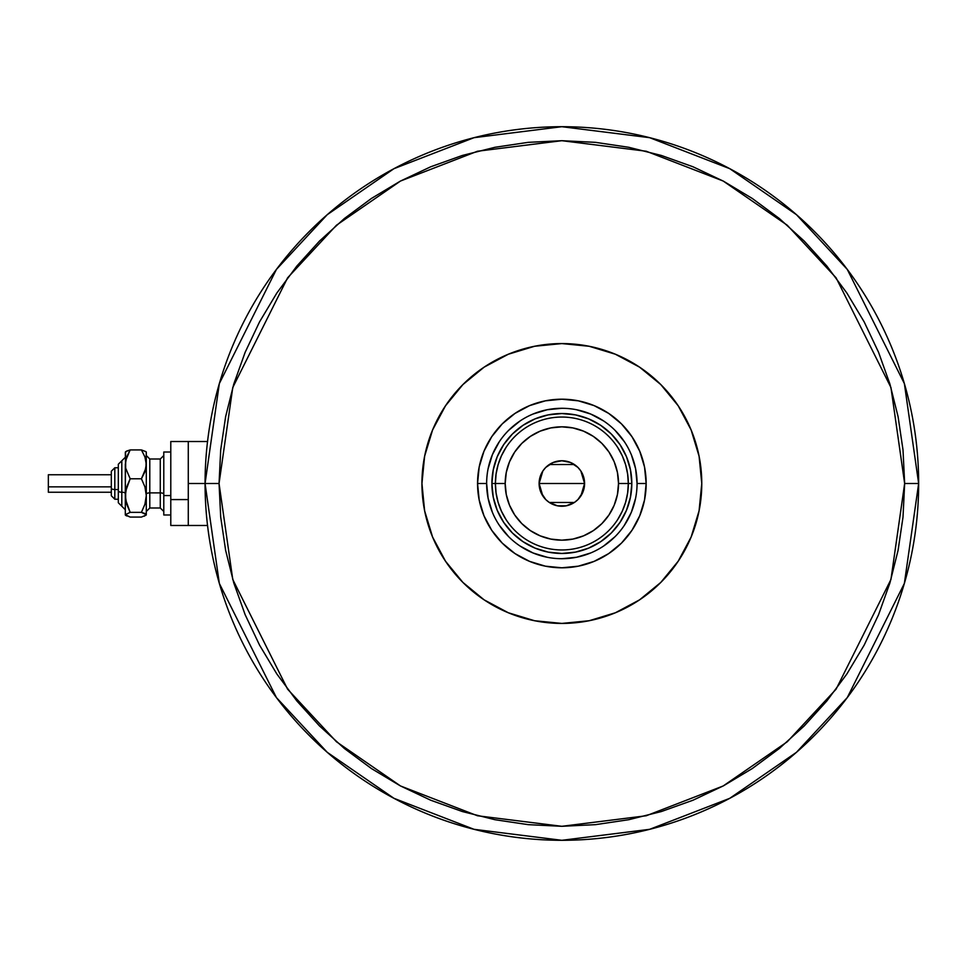 <?xml version="1.0" encoding="UTF-8"?>
<svg xmlns="http://www.w3.org/2000/svg" width="967" height="967" viewBox="0 0 967 967"><rect width="100%" height="100%" fill="white"/><g stroke="black" fill="none" stroke-linecap="round" stroke-linejoin="round"><path stroke-width="1.45" d="M205.064 483.5L188.275 483.5L188.275 525.48L188.275 483.5L205.064 483.5L219.328 583.403L276.417 697.582L327.245 752.314L393.956 798.319L474.023 829.311L561.851 840.299L649.679 829.311L729.759 798.319L796.457 752.314L847.285 697.582L904.375 583.403L918.65 483.5L904.653 483.5L890.945 579.487L836.092 689.181L787.259 741.774L723.171 785.978L646.234 815.761L561.851 826.302L477.468 815.761L400.531 785.978L336.456 741.774L287.61 689.181L232.769 579.487L219.05 483.5L205.064 483.5A356.799 356.799 0 0 1 561.851 126.701A356.799 356.799 0 0 1 918.65 483.5A356.799 356.799 0 0 1 561.851 840.299A356.799 356.799 0 0 1 205.064 483.5L219.05 483.5L220.706 517.103L225.637 550.38L233.809 583.016L245.147 614.686L259.531 645.098L276.828 673.951L296.869 700.966L319.461 725.903L344.385 748.494L371.401 768.535L400.253 785.82L430.666 800.205L462.347 811.543L494.983 819.714L528.26 824.658L561.851 826.302L595.454 824.658L628.731 819.714L661.368 811.543L693.037 800.205L723.449 785.82L752.302 768.535L779.329 748.494L804.254 725.903L826.845 700.966L846.887 673.951L864.184 645.098L878.568 614.686L889.894 583.016L898.077 550.38L903.009 517.103L904.653 483.5L903.009 449.897L898.077 416.62L889.894 383.984L878.568 352.314L864.184 321.902L846.887 293.049L826.845 266.034L804.254 241.097L779.329 218.506L752.302 198.465L723.449 181.18L693.037 166.795L661.368 155.457L628.731 147.286L595.454 142.342L561.851 140.698L528.26 142.342L494.983 147.286L462.347 155.457L430.666 166.795L400.253 181.18L371.401 198.465L344.385 218.506L319.461 241.097L296.869 266.034L276.828 293.049L259.531 321.902L245.147 352.314L233.809 383.984L225.637 416.62L220.706 449.897L219.05 483.5L232.769 387.513L287.61 277.819L336.456 225.226L400.531 181.022L477.468 151.239L561.851 140.698L646.234 151.239L723.171 181.022L787.259 225.226L836.092 277.819L890.945 387.513L904.653 483.5L918.65 483.5L904.375 383.597L847.285 269.418L796.457 214.686L729.759 168.681L649.679 137.689L561.851 126.701L474.023 137.689L393.956 168.681L327.245 214.686L276.417 269.418L219.328 383.597L205.064 483.5M188.275 441.52L188.275 483.5L188.275 441.52L170.784 441.52L170.784 525.48L170.784 499.576L188.275 499.576L170.784 499.576L170.784 441.52L207.542 441.52M637.06 483.5L646.161 483.5A84.298 84.298 0 0 1 561.851 567.798A84.298 84.298 0 0 1 477.553 483.5L479.173 467.049L483.971 451.238L491.756 436.661L502.248 423.884L515.024 413.405L529.59 405.62L545.412 400.822L561.851 399.202L578.302 400.822L594.113 405.62L608.69 413.405L621.467 423.884L631.947 436.661L639.743 451.238L644.542 467.049L646.161 483.5L644.542 499.951L639.743 515.762L631.947 530.339L621.467 543.116L608.69 553.595L594.113 561.38L578.302 566.178L561.851 567.798L545.412 566.178L529.59 561.38L515.024 553.595L502.248 543.116L491.756 530.339L483.971 515.762L479.173 499.951L477.553 483.5L486.643 483.5A75.208 75.208 0 0 0 561.851 558.708A75.208 75.208 0 0 0 637.06 483.5A75.208 75.208 0 0 0 561.851 408.292A75.208 75.208 0 0 0 486.643 483.5L477.553 483.5A84.298 84.298 0 0 1 561.851 399.202A84.298 84.298 0 0 1 646.161 483.5L637.06 483.5A75.208 75.208 0 0 1 561.851 558.708A75.208 75.208 0 0 1 486.643 483.5A75.208 75.208 0 0 1 561.851 408.292A75.208 75.208 0 0 1 637.06 483.5L635.621 468.826L631.342 454.72M446.802 403.868L453.692 394.741L445.521 405.765L438.462 417.539L432.587 429.952L427.958 442.886L424.622 456.206L422.603 469.781L421.938 483.5L422.603 497.219L424.622 510.794L427.958 524.114L432.587 537.048L438.462 549.461L445.521 561.235L453.692 572.259L462.915 582.436L473.093 591.659L484.116 599.842L495.902 606.901L508.316 612.764L521.237 617.393L534.558 620.729L548.144 622.748L561.851 623.425L575.57 622.748L589.157 620.729L602.477 617.393L589.157 620.729L561.851 623.425L534.558 620.729L508.316 612.764L484.116 599.842L462.915 582.436L445.521 561.235L432.587 537.048L424.622 510.794L421.938 483.5A139.925 139.925 0 0 1 561.851 343.575A139.925 139.925 0 0 1 701.776 483.5L701.099 469.781L699.081 456.206L695.744 442.886L691.127 429.952L685.252 417.539L678.193 405.765L670.01 394.741L660.787 384.564L650.622 375.341L639.586 367.158L627.813 360.099L615.399 354.236L602.477 349.607L589.157 346.271L575.57 344.252L561.851 343.575L548.144 344.252L534.558 346.271L521.237 349.607L534.558 346.271L561.851 343.575L589.157 346.271L615.399 354.236L639.586 367.158L660.787 384.564L678.193 405.765L691.127 429.952L699.081 456.206L701.776 483.5L699.081 510.794L701.099 497.219L701.776 483.5A139.925 139.925 0 0 1 561.851 623.425A139.925 139.925 0 0 1 421.938 483.5L424.622 456.206L432.587 429.952L445.521 405.765L462.915 384.564L453.692 394.741M478.508 371.11L484.116 367.158L473.093 375.341L462.915 384.564L484.116 367.158L508.316 354.236L495.902 360.099L484.116 367.158M591.393 346.73L602.477 349.607M639.743 367.267L647.032 372.488M676.9 563.132L670.01 572.259L678.193 561.235L685.252 549.461L691.127 537.048L695.744 524.114L699.081 510.794L691.127 537.048L678.193 561.235L660.787 582.436L670.01 572.259M645.207 595.89L639.586 599.842L650.622 591.659L660.787 582.436L639.586 599.842L615.399 612.764L627.813 606.901L639.586 599.842M532.309 620.27L521.237 617.393M483.959 599.733L476.683 594.512M521.237 349.607L508.316 354.236L534.558 346.271M602.477 617.393L615.399 612.764L589.157 620.729M497.219 510.274L503.686 522.373L512.389 532.974L522.99 541.665L535.077 548.132L522.99 541.665L512.389 532.974L503.686 522.373L497.219 510.274L493.243 497.147L491.901 483.5L493.243 469.853L497.219 456.726L503.686 444.627L497.219 456.726M588.625 548.132L600.725 541.665L611.325 532.974L620.028 522.373L626.495 510.274L620.028 522.373L611.325 532.974L600.725 541.665L588.625 548.132L575.498 552.121L561.851 553.462L548.204 552.121L535.077 548.132M626.495 456.726L620.028 444.627L611.325 434.026L600.725 425.335L588.625 418.868L600.725 425.335L611.325 434.026L620.028 444.627L626.495 456.726L630.472 469.853L631.814 483.5L630.472 497.147L626.495 510.274M535.077 418.868L522.99 425.335L512.389 434.026L503.686 444.627L512.389 434.026L522.99 425.335L535.077 418.868L548.204 414.879L561.851 413.538L575.498 414.879L588.625 418.868M486.643 483.5L488.093 498.174L492.372 512.28M499.31 525.262L508.678 536.685M520.053 546.017L533.071 552.979L547.177 557.258M561.827 558.708L576.525 557.258L590.632 552.979M603.613 546.041L615.036 536.685M624.368 525.299L631.342 512.28L635.621 498.174M624.404 441.738L615.036 430.315M603.662 420.983L590.632 414.021L576.525 409.742M561.875 408.292L547.177 409.742L533.071 414.021M520.089 420.959L508.678 430.315M499.335 441.701L492.372 454.72L488.093 468.826M617.708 519.533L622.277 511.192L625.613 502.284L627.631 492.989L628.32 483.5L618.517 483.5A56.666 56.666 0 0 1 561.851 540.166A56.666 56.666 0 0 1 505.185 483.5L495.394 483.5A66.457 66.457 0 0 0 561.851 549.957A66.457 66.457 0 0 0 628.32 483.5A66.457 66.457 0 0 1 561.851 549.957A66.457 66.457 0 0 1 495.394 483.5L491.901 483.5A69.962 69.962 0 0 0 561.851 553.462A69.962 69.962 0 0 0 631.814 483.5L628.32 483.5L631.814 483.5A69.962 69.962 0 0 1 561.851 553.462A69.962 69.962 0 0 1 491.901 483.5A69.962 69.962 0 0 1 561.851 413.538A69.962 69.962 0 0 1 631.814 483.5A69.962 69.962 0 0 0 561.851 413.538A69.962 69.962 0 0 0 491.901 483.5L495.394 483.5A66.457 66.457 0 0 1 561.851 417.043A66.457 66.457 0 0 1 628.32 483.5L627.631 474.011L625.613 464.716L622.277 455.808L617.708 447.467M580.889 471.074L584.588 483.5L582.859 492.203L577.928 499.576L574.483 502.405L566.287 505.801L557.415 505.801L549.22 502.405L545.775 499.576L540.843 492.203L539.115 483.5A22.737 22.737 0 0 1 561.851 460.763A22.737 22.737 0 0 1 584.588 483.5L539.115 483.5L542.825 471.062M543.091 470.663L545.557 467.641M545.992 467.206L549.087 464.68M549.329 464.523L574.386 464.523M574.603 464.668L577.722 467.218M578.157 467.641L580.623 470.663M506.007 447.467L501.438 455.808L498.102 464.716L496.071 474.011L495.394 483.5L496.071 492.989L498.102 502.284L501.438 511.192L506.007 519.533M496.071 492.989L498.102 502.284L501.438 511.192M498.102 464.716L496.071 474.011M627.631 474.011L625.613 464.716L622.277 455.808M625.613 502.284L627.631 492.989M618.517 483.5L617.429 472.44L614.214 461.815L608.968 452.012L601.921 443.43L593.339 436.383L583.536 431.149L572.911 427.922L561.851 426.834L550.803 427.922L540.166 431.149L530.375 436.383L521.781 443.43L514.734 452.012L509.5 461.815L506.273 472.44L505.185 483.5L506.273 494.56L509.5 505.185L514.734 514.988L521.781 523.57L530.375 530.617L540.166 535.851L550.803 539.078L561.851 540.166L572.911 539.078L583.536 535.851L593.339 530.617L601.921 523.57L608.968 514.988L614.214 505.185L617.429 494.56L618.517 483.5L628.32 483.5A66.457 66.457 0 0 0 561.851 417.043A66.457 66.457 0 0 0 495.394 483.5L505.185 483.5A56.666 56.666 0 0 1 561.851 426.834A56.666 56.666 0 0 1 618.517 483.5M542.813 495.926L539.115 483.5L540.843 474.797L542.946 470.869L545.775 467.424L553.148 462.492L561.851 460.763L570.554 462.492L577.928 467.424L580.756 470.869L582.859 474.797L584.588 483.5L580.889 495.938M561.851 483.5L584.588 483.5A22.737 22.737 0 0 1 561.851 506.237A22.737 22.737 0 0 1 539.115 483.5L561.851 483.5M580.623 496.337L578.145 499.359M577.71 499.794L574.616 502.32M574.386 502.477L549.329 502.477M549.111 502.332L545.992 499.782M545.557 499.359L543.091 496.337M144.301 516.197L146.295 514.71L146.295 464.341L144.941 471.751L141.424 478.774L144.941 486.921L146.295 495.563L144.929 504.206L141.424 512.353L146.295 514.71L146.295 495.563L144.929 504.206L141.424 512.353L144.917 513.489L146.295 514.988L141.424 517.079L130.17 517.079L125.311 514.988L125.311 464.341L126.665 456.932L130.17 449.921L141.424 449.921L145.944 451.674L141.424 449.921L144.917 456.895L146.295 464.341L146.295 453.088M141.424 517.079L130.17 517.079L125.311 514.71L130.17 512.353L126.665 504.194L125.311 495.563L125.311 514.71L130.17 512.353L125.662 499.927L125.662 491.176L130.17 478.774L125.662 468.137L125.311 453.088M127.318 450.803L125.311 452.29M146.295 452.012L145.944 468.076L141.424 478.774L144.941 486.921L146.295 495.563L146.295 464.341L144.917 456.895L141.424 449.921L130.17 449.921L125.662 451.662M118.312 499.238L114.807 499.238L111.314 495.745L111.314 488.19A3.493 1.342 0 0 0 114.807 489.532L114.807 467.81L114.807 489.532L118.312 489.532L114.807 489.532L114.807 499.238L114.807 489.532A3.493 1.342 180 0 1 111.314 488.19L111.314 495.708M118.312 502.743L121.806 506.237L118.312 502.743L118.312 490.873A3.493 1.342 0 0 0 121.806 492.215L121.806 506.164L121.806 492.215A3.493 1.342 180 0 1 125.311 493.545A3.493 1.342 0 0 0 121.806 492.215L121.806 460.836L121.806 492.215A3.493 1.342 180 0 1 118.312 490.873L118.312 502.683M48.35 492.082L48.35 474.761L48.35 486.848L111.314 486.848L48.35 486.848L48.35 492.239L111.314 492.239M149.788 459.095L149.788 507.989L160.28 507.989L160.28 492.88A3.493 1.342 180 0 1 163.786 494.222A3.493 1.342 0 0 0 160.28 492.88L160.28 459.095M160.28 507.905L160.28 459.011L149.788 459.011L149.788 492.88A3.493 1.342 0 0 0 146.295 494.222A3.493 1.342 180 0 1 149.788 492.88L160.28 492.88L149.788 492.88L149.788 507.905M170.784 495.563L163.786 495.563L163.786 514.988L163.786 495.563L170.784 495.563M163.786 452.012L163.786 495.563L163.786 452.012L170.784 452.012L163.786 452.012M146.295 495.563L146.295 502.659M125.662 515.338L126.677 515.931L125.65 514.106M125.577 451.746L125.311 495.563L126.665 486.921L130.17 478.774L125.662 468.137L125.65 460.606L130.17 449.921L126.677 451.069L130.17 449.921M141.424 478.774L130.17 478.774L141.424 478.774M141.424 512.353L130.17 512.353L141.424 512.353M118.312 464.317L118.312 490.873L118.312 464.257L125.311 457.27M111.314 471.292L111.314 488.19L111.314 471.255L114.807 467.762L111.314 471.255M48.35 478.641L48.35 480.152M207.542 525.48L170.784 525.48M118.312 467.762L114.807 467.762L118.312 467.762M114.807 499.238L111.314 495.745M160.28 459.011L163.786 455.517M149.788 459.011L146.295 455.517M170.784 514.988L163.786 514.988M149.788 507.989L146.295 511.483M160.28 507.989L163.786 511.483M111.314 474.761L48.35 474.761M121.806 460.763L118.312 464.257M121.806 506.237L125.311 509.73"/></g></svg>
